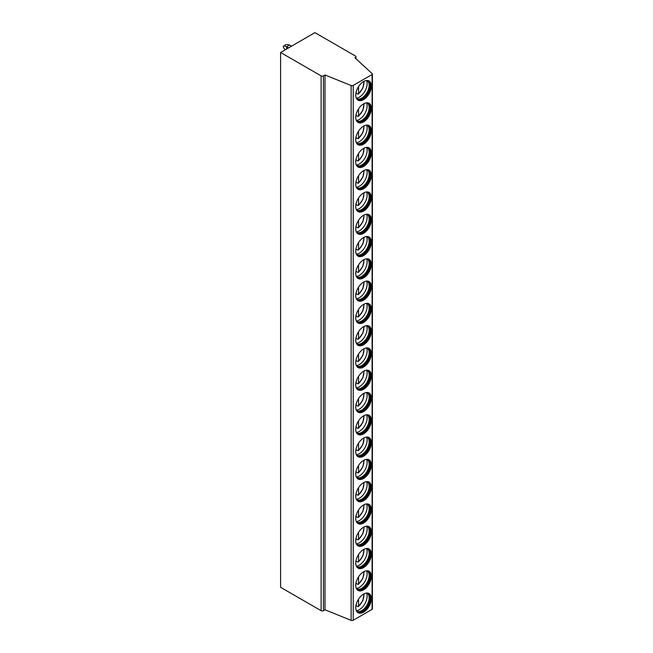 <?xml version="1.0" encoding="UTF-8"?>
<svg xmlns="http://www.w3.org/2000/svg" width="653" height="653" viewBox="0 0 653 653"><rect width="100%" height="100%" fill="white"/><g stroke="black" fill="none" stroke-linecap="round" stroke-linejoin="round"><path stroke-width="0.98" d="M354.889 57.717L372.243 73.748A1.094 0.629 180 0 1 372.406 74.083A1.094 0.629 180 0 1 372.088 74.532L353.232 85.421A1.641 0.947 180 0 1 351.134 85.527L325.014 74.964L323.431 75.879A1.641 0.947 180 0 1 321.121 75.879L280.594 52.485L314.942 32.65L355.469 56.052A1.641 0.947 180 0 1 355.95 56.713A1.641 0.947 180 0 1 355.469 57.382L354.889 57.717M372.406 74.083L372.406 608.914A1.094 0.629 180 0 1 372.088 609.355L353.232 620.244A1.641 0.947 180 0 1 351.134 620.35L325.014 609.796L323.431 610.702A1.641 0.947 180 0 1 321.121 610.702L280.594 587.308L280.594 52.485M325.014 609.796L325.014 74.964M371.394 598.613A11.052 6.383 120 0 0 369.1 593.553A11.052 6.383 120 0 0 360.587 596.515A11.052 6.383 120 0 0 355.763 607.641A11.052 6.383 120 0 0 358.048 612.702A11.052 6.383 120 0 0 366.57 609.739A11.052 6.383 120 0 0 371.394 598.613M371.394 576.33A11.052 6.383 120 0 0 369.1 571.269A11.052 6.383 120 0 0 360.587 574.232A11.052 6.383 120 0 0 355.763 585.357A11.052 6.383 120 0 0 358.048 590.418A11.052 6.383 120 0 0 366.57 587.455A11.052 6.383 120 0 0 371.394 576.33M371.394 554.046A11.052 6.383 120 0 0 369.1 548.985A11.052 6.383 120 0 0 360.587 551.948A11.052 6.383 120 0 0 355.763 563.074A11.052 6.383 120 0 0 358.048 568.134A11.052 6.383 120 0 0 366.57 565.172A11.052 6.383 120 0 0 371.394 554.046M371.394 531.762A11.052 6.383 120 0 0 369.1 526.702A11.052 6.383 120 0 0 360.587 529.665A11.052 6.383 120 0 0 355.763 540.79A11.052 6.383 120 0 0 358.048 545.851A11.052 6.383 120 0 0 366.57 542.888A11.052 6.383 120 0 0 371.394 531.762M371.394 509.479A11.052 6.383 120 0 0 369.1 504.418A11.052 6.383 120 0 0 360.587 507.381A11.052 6.383 120 0 0 355.763 518.506A11.052 6.383 120 0 0 358.048 523.567A11.052 6.383 120 0 0 366.57 520.604A11.052 6.383 120 0 0 371.394 509.479M371.394 487.195A11.052 6.383 120 0 0 369.1 482.134A11.052 6.383 120 0 0 360.587 485.097A11.052 6.383 120 0 0 355.763 496.223A11.052 6.383 120 0 0 358.048 501.284A11.052 6.383 120 0 0 366.57 498.321A11.052 6.383 120 0 0 371.394 487.195M371.394 464.912A11.052 6.383 120 0 0 369.1 459.851A11.052 6.383 120 0 0 360.587 462.814A11.052 6.383 120 0 0 355.763 473.939A11.052 6.383 120 0 0 358.048 478.992A11.052 6.383 120 0 0 366.57 476.037A11.052 6.383 120 0 0 371.394 464.912M371.394 442.628A11.052 6.383 120 0 0 369.1 437.567A11.052 6.383 120 0 0 360.587 440.53A11.052 6.383 120 0 0 355.763 451.647A11.052 6.383 120 0 0 358.048 456.708A11.052 6.383 120 0 0 366.57 453.753A11.052 6.383 120 0 0 371.394 442.628M371.394 420.344A11.052 6.383 120 0 0 369.1 415.284A11.052 6.383 120 0 0 360.587 418.246A11.052 6.383 120 0 0 355.763 429.364A11.052 6.383 120 0 0 358.048 434.425A11.052 6.383 120 0 0 366.57 431.462A11.052 6.383 120 0 0 371.394 420.344M371.394 398.061A11.052 6.383 120 0 0 369.1 393A11.052 6.383 120 0 0 360.587 395.955A11.052 6.383 120 0 0 355.763 407.08A11.052 6.383 120 0 0 358.048 412.141A11.052 6.383 120 0 0 366.57 409.178A11.052 6.383 120 0 0 371.394 398.061M371.394 375.769A11.052 6.383 120 0 0 369.1 370.716A11.052 6.383 120 0 0 360.587 373.671A11.052 6.383 120 0 0 355.763 384.797A11.052 6.383 120 0 0 358.048 389.857A11.052 6.383 120 0 0 366.57 386.894A11.052 6.383 120 0 0 371.394 375.769M371.394 353.485A11.052 6.383 120 0 0 369.1 348.424A11.052 6.383 120 0 0 360.587 351.387A11.052 6.383 120 0 0 355.763 362.513A11.052 6.383 120 0 0 358.048 367.574A11.052 6.383 120 0 0 366.57 364.611A11.052 6.383 120 0 0 371.394 353.485M371.394 331.202A11.052 6.383 120 0 0 369.1 326.141A11.052 6.383 120 0 0 360.587 329.104A11.052 6.383 120 0 0 355.763 340.229A11.052 6.383 120 0 0 358.048 345.29A11.052 6.383 120 0 0 366.57 342.327A11.052 6.383 120 0 0 371.394 331.202M371.394 308.918A11.052 6.383 120 0 0 369.1 303.857A11.052 6.383 120 0 0 360.587 306.82A11.052 6.383 120 0 0 355.763 317.946A11.052 6.383 120 0 0 358.048 323.006A11.052 6.383 120 0 0 366.57 320.043A11.052 6.383 120 0 0 371.394 308.918M371.394 286.634A11.052 6.383 120 0 0 369.1 281.574A11.052 6.383 120 0 0 360.587 284.537A11.052 6.383 120 0 0 355.763 295.662A11.052 6.383 120 0 0 358.048 300.723A11.052 6.383 120 0 0 366.57 297.76A11.052 6.383 120 0 0 371.394 286.634M371.394 264.351A11.052 6.383 120 0 0 369.1 259.29A11.052 6.383 120 0 0 360.587 262.253A11.052 6.383 120 0 0 355.763 273.378A11.052 6.383 120 0 0 358.048 278.439A11.052 6.383 120 0 0 366.57 275.476A11.052 6.383 120 0 0 371.394 264.351M371.394 242.067A11.052 6.383 120 0 0 369.1 237.006A11.052 6.383 120 0 0 360.587 239.969A11.052 6.383 120 0 0 355.763 251.095A11.052 6.383 120 0 0 358.048 256.156A11.052 6.383 120 0 0 366.57 253.193A11.052 6.383 120 0 0 371.394 242.067M371.394 219.783A11.052 6.383 120 0 0 369.1 214.723A11.052 6.383 120 0 0 360.587 217.686A11.052 6.383 120 0 0 355.763 228.811A11.052 6.383 120 0 0 358.048 233.864A11.052 6.383 120 0 0 366.57 230.909A11.052 6.383 120 0 0 371.394 219.783M371.394 197.5A11.052 6.383 120 0 0 369.1 192.439A11.052 6.383 120 0 0 360.587 195.402A11.052 6.383 120 0 0 355.763 206.519A11.052 6.383 120 0 0 358.048 211.58A11.052 6.383 120 0 0 366.57 208.625A11.052 6.383 120 0 0 371.394 197.5M371.394 175.216A11.052 6.383 120 0 0 369.1 170.155A11.052 6.383 120 0 0 360.587 173.118A11.052 6.383 120 0 0 355.763 184.236A11.052 6.383 120 0 0 358.048 189.297A11.052 6.383 120 0 0 366.57 186.334A11.052 6.383 120 0 0 371.394 175.216M371.394 152.933A11.052 6.383 120 0 0 369.1 147.872A11.052 6.383 120 0 0 360.587 150.827A11.052 6.383 120 0 0 355.763 161.952A11.052 6.383 120 0 0 358.048 167.013A11.052 6.383 120 0 0 366.57 164.05A11.052 6.383 120 0 0 371.394 152.933M371.394 130.641A11.052 6.383 120 0 0 369.1 125.588A11.052 6.383 120 0 0 360.587 128.543A11.052 6.383 120 0 0 355.763 139.669A11.052 6.383 120 0 0 358.048 144.729A11.052 6.383 120 0 0 366.57 141.766A11.052 6.383 120 0 0 371.394 130.641M371.394 108.357A11.052 6.383 120 0 0 369.1 103.296A11.052 6.383 120 0 0 360.587 106.259A11.052 6.383 120 0 0 355.763 117.385A11.052 6.383 120 0 0 358.048 122.446A11.052 6.383 120 0 0 366.57 119.483A11.052 6.383 120 0 0 371.394 108.357M371.394 86.074A11.052 6.383 120 0 0 369.1 81.013A11.052 6.383 120 0 0 360.587 83.976A11.052 6.383 120 0 0 355.763 95.101A11.052 6.383 120 0 0 358.048 100.162A11.052 6.383 120 0 0 366.57 97.199A11.052 6.383 120 0 0 371.394 86.074M357.771 612.522A11.052 6.383 -60 0 0 366.178 609.208A11.052 6.383 -60 0 0 370.814 598.279A11.052 6.383 120 0 0 368.806 593.406M366.504 593.071A10.424 6.016 120 0 1 367.77 593.512A10.424 6.016 120 0 1 369.925 598.279A10.424 6.016 -60 0 1 365.378 608.776A10.424 6.016 -60 0 1 357.338 611.567A10.424 6.016 -60 0 1 356.326 610.694M356.971 611.322A10.424 6.016 -60 0 0 357.281 611.428A10.424 6.016 -60 0 0 365.035 607.853A10.424 6.016 -60 0 0 369.149 597.838A10.424 6.016 120 0 0 367.615 593.52A10.424 6.016 120 0 0 367.361 593.308M366.562 593.079A11.052 6.383 120 0 1 367.141 596.165A11.052 6.383 -60 0 1 356.367 610.735M358.554 599.103L358.554 606.155L357.787 606.621L358.554 606.155A9.689 5.591 120 0 0 363.754 594.01M355.95 605.56L357.787 606.621M357.771 590.239A11.052 6.383 -60 0 0 366.178 586.916A11.052 6.383 -60 0 0 370.814 575.995A11.052 6.383 120 0 0 368.806 571.122M366.504 570.787A10.424 6.016 120 0 1 367.77 571.228A10.424 6.016 120 0 1 369.925 575.995A10.424 6.016 -60 0 1 365.378 586.492A10.424 6.016 -60 0 1 357.338 589.284A10.424 6.016 -60 0 1 356.326 588.41M356.971 589.039A10.424 6.016 -60 0 0 357.281 589.145A10.424 6.016 -60 0 0 365.035 585.57A10.424 6.016 -60 0 0 369.149 575.554A10.424 6.016 120 0 0 367.615 571.236A10.424 6.016 120 0 0 367.361 571.024M366.562 570.795A11.052 6.383 120 0 1 367.141 573.881A11.052 6.383 -60 0 1 356.367 588.451M358.554 576.819L358.554 583.872L357.787 584.337L358.554 583.872A9.689 5.591 120 0 0 363.754 571.718M355.95 583.276L357.787 584.337M357.771 567.955A11.052 6.383 -60 0 0 366.178 564.633A11.052 6.383 -60 0 0 370.814 553.711A11.052 6.383 120 0 0 368.806 548.83M366.504 548.504A10.424 6.016 120 0 1 367.77 548.944A10.424 6.016 120 0 1 369.925 553.711A10.424 6.016 -60 0 1 365.378 564.208A10.424 6.016 -60 0 1 357.338 567A10.424 6.016 -60 0 1 356.326 566.127M356.971 566.755A10.424 6.016 -60 0 0 357.281 566.861A10.424 6.016 -60 0 0 365.035 563.286A10.424 6.016 -60 0 0 369.149 553.271A10.424 6.016 120 0 0 367.615 548.953A10.424 6.016 120 0 0 367.361 548.74M366.562 548.512A11.052 6.383 120 0 1 367.141 551.597A11.052 6.383 -60 0 1 356.367 566.167M358.554 554.536L358.554 561.588L357.787 562.053L358.554 561.588A9.689 5.591 120 0 0 363.754 549.434M355.95 560.992L357.787 562.053M357.771 545.671A11.052 6.383 -60 0 0 366.178 542.349A11.052 6.383 -60 0 0 370.814 531.428A11.052 6.383 120 0 0 368.806 526.547M366.504 526.22A10.424 6.016 120 0 1 367.77 526.653A10.424 6.016 120 0 1 369.925 531.428A10.424 6.016 -60 0 1 365.378 541.925A10.424 6.016 -60 0 1 357.338 544.716A10.424 6.016 -60 0 1 356.326 543.843M356.971 544.463A10.424 6.016 -60 0 0 357.281 544.578A10.424 6.016 -60 0 0 365.035 541.002A10.424 6.016 -60 0 0 369.149 530.987A10.424 6.016 120 0 0 367.615 526.669A10.424 6.016 120 0 0 367.361 526.457M366.562 526.228A11.052 6.383 120 0 1 367.141 529.305A11.052 6.383 -60 0 1 356.367 543.884M358.554 532.252L358.554 539.305L357.787 539.77L358.554 539.305A9.689 5.591 120 0 0 363.754 527.151M355.95 538.709L357.787 539.77M357.771 523.388A11.052 6.383 -60 0 0 366.178 520.066A11.052 6.383 -60 0 0 370.814 509.144A11.052 6.383 120 0 0 368.806 504.263M366.504 503.936A10.424 6.016 120 0 1 367.77 504.369A10.424 6.016 120 0 1 369.925 509.144A10.424 6.016 -60 0 1 365.378 519.633A10.424 6.016 -60 0 1 357.338 522.433A10.424 6.016 -60 0 1 356.326 521.559M356.971 522.18A10.424 6.016 -60 0 0 357.281 522.294A10.424 6.016 -60 0 0 365.035 518.719A10.424 6.016 -60 0 0 369.149 508.695A10.424 6.016 120 0 0 367.615 504.385A10.424 6.016 120 0 0 367.361 504.173M366.562 503.945A11.052 6.383 120 0 1 367.141 507.022A11.052 6.383 -60 0 1 356.367 521.6M358.554 509.969L358.554 517.021L357.787 517.486L358.554 517.021A9.689 5.591 120 0 0 363.754 504.867M355.95 516.425L357.787 517.486M357.771 501.096A11.052 6.383 -60 0 0 366.178 497.782A11.052 6.383 -60 0 0 370.814 486.86A11.052 6.383 120 0 0 368.806 481.979M366.504 481.653A10.424 6.016 120 0 1 367.77 482.085A10.424 6.016 120 0 1 369.925 486.86A10.424 6.016 -60 0 1 365.378 497.349A10.424 6.016 -60 0 1 357.338 500.149A10.424 6.016 -60 0 1 356.326 499.276M356.971 499.896A10.424 6.016 -60 0 0 357.281 500.01A10.424 6.016 -60 0 0 365.035 496.435A10.424 6.016 -60 0 0 369.149 486.412A10.424 6.016 120 0 0 367.615 482.102A10.424 6.016 120 0 0 367.361 481.89M366.562 481.661A11.052 6.383 120 0 1 367.141 484.738A11.052 6.383 -60 0 1 356.367 499.316M358.554 487.685L358.554 494.737L357.787 495.203L358.554 494.737A9.689 5.591 120 0 0 363.754 482.583M355.95 494.141L357.787 495.203M357.771 478.812A11.052 6.383 -60 0 0 366.178 475.498A11.052 6.383 -60 0 0 370.814 464.577A11.052 6.383 120 0 0 368.806 459.696M366.504 459.361A10.424 6.016 120 0 1 367.77 459.802A10.424 6.016 120 0 1 369.925 464.577A10.424 6.016 -60 0 1 365.378 475.066A10.424 6.016 -60 0 1 357.338 477.865A10.424 6.016 -60 0 1 356.326 476.992M356.971 477.612A10.424 6.016 -60 0 0 357.281 477.727A10.424 6.016 -60 0 0 365.035 474.151A10.424 6.016 -60 0 0 369.149 464.128A10.424 6.016 120 0 0 367.615 459.818A10.424 6.016 120 0 0 367.361 459.606M366.562 459.369A11.052 6.383 120 0 1 367.141 462.455A11.052 6.383 -60 0 1 356.367 477.033M358.554 465.401L358.554 472.454L357.787 472.919L358.554 472.454A9.689 5.591 120 0 0 363.754 460.3M355.95 471.858L357.787 472.919M357.771 456.529A11.052 6.383 -60 0 0 366.178 453.215A11.052 6.383 -60 0 0 370.814 442.293A11.052 6.383 120 0 0 368.806 437.412M366.504 437.077A10.424 6.016 120 0 1 367.77 437.518A10.424 6.016 120 0 1 369.925 442.293A10.424 6.016 -60 0 1 365.378 452.782A10.424 6.016 -60 0 1 357.338 455.574A10.424 6.016 -60 0 1 356.326 454.7M356.971 455.329A10.424 6.016 -60 0 0 357.281 455.443A10.424 6.016 -60 0 0 365.035 451.868A10.424 6.016 -60 0 0 369.149 441.844A10.424 6.016 120 0 0 367.615 437.534A10.424 6.016 120 0 0 367.361 437.322M366.562 437.086A11.052 6.383 120 0 1 367.141 440.171A11.052 6.383 -60 0 1 356.367 454.749M358.554 443.118L358.554 450.17L357.787 450.635L358.554 450.17A9.689 5.591 120 0 0 363.754 438.016M355.95 449.574L357.787 450.635M357.771 434.245A11.052 6.383 -60 0 0 366.178 430.931A11.052 6.383 -60 0 0 370.814 420.01A11.052 6.383 120 0 0 368.806 415.128M366.504 414.794A10.424 6.016 120 0 1 367.77 415.235A10.424 6.016 120 0 1 369.925 420.01A10.424 6.016 -60 0 1 365.378 430.498A10.424 6.016 -60 0 1 357.338 433.29A10.424 6.016 -60 0 1 356.326 432.417M356.971 433.045A10.424 6.016 -60 0 0 357.281 433.159A10.424 6.016 -60 0 0 365.035 429.584A10.424 6.016 -60 0 0 369.149 419.561A10.424 6.016 120 0 0 367.615 415.251A10.424 6.016 120 0 0 367.361 415.039M366.562 414.802A11.052 6.383 120 0 1 367.141 417.887A11.052 6.383 -60 0 1 356.367 432.466M358.554 420.834L358.554 427.878L357.787 428.352L358.554 427.878A9.689 5.591 120 0 0 363.754 415.732M355.95 427.291L357.787 428.352M357.771 411.961A11.052 6.383 -60 0 0 366.178 408.647A11.052 6.383 -60 0 0 370.814 397.726A11.052 6.383 120 0 0 368.806 392.845M366.504 392.51A10.424 6.016 120 0 1 367.77 392.951A10.424 6.016 120 0 1 369.925 397.726A10.424 6.016 -60 0 1 365.378 408.215A10.424 6.016 -60 0 1 357.338 411.006A10.424 6.016 -60 0 1 356.326 410.133M356.971 410.761A10.424 6.016 -60 0 0 357.281 410.876A10.424 6.016 -60 0 0 365.035 407.292A10.424 6.016 -60 0 0 369.149 397.277A10.424 6.016 120 0 0 367.615 392.967A10.424 6.016 120 0 0 367.361 392.755M366.562 392.518A11.052 6.383 120 0 1 367.141 395.604A11.052 6.383 -60 0 1 356.367 410.174M358.554 398.55L358.554 405.595L357.787 406.068L358.554 405.595A9.689 5.591 120 0 0 363.754 393.449M355.95 405.007L357.787 406.068M357.771 389.678A11.052 6.383 -60 0 0 366.178 386.364A11.052 6.383 -60 0 0 370.814 375.442A11.052 6.383 120 0 0 368.806 370.561M366.504 370.227A10.424 6.016 120 0 1 367.77 370.667A10.424 6.016 120 0 1 369.925 375.442A10.424 6.016 -60 0 1 365.378 385.931A10.424 6.016 -60 0 1 357.338 388.723A10.424 6.016 -60 0 1 356.326 387.849M356.971 388.478A10.424 6.016 -60 0 0 357.281 388.592A10.424 6.016 -60 0 0 365.035 385.009A10.424 6.016 -60 0 0 369.149 374.993A10.424 6.016 120 0 0 367.615 370.675A10.424 6.016 120 0 0 367.361 370.471M366.562 370.235A11.052 6.383 120 0 1 367.141 373.32A11.052 6.383 -60 0 1 356.367 387.89M358.554 376.259L358.554 383.311L357.787 383.776L358.554 383.311A9.689 5.591 120 0 0 363.754 371.165M355.95 382.715L357.787 383.776M357.771 367.394A11.052 6.383 -60 0 0 366.178 364.08A11.052 6.383 -60 0 0 370.814 353.151A11.052 6.383 120 0 0 368.806 348.278M366.504 347.943A10.424 6.016 120 0 1 367.77 348.384A10.424 6.016 120 0 1 369.925 353.151A10.424 6.016 -60 0 1 365.378 363.648A10.424 6.016 -60 0 1 357.338 366.439A10.424 6.016 -60 0 1 356.326 365.566M356.971 366.194A10.424 6.016 -60 0 0 357.281 366.3A10.424 6.016 -60 0 0 365.035 362.725A10.424 6.016 -60 0 0 369.149 352.71A10.424 6.016 120 0 0 367.615 348.392A10.424 6.016 120 0 0 367.361 348.18M366.562 347.951A11.052 6.383 120 0 1 367.141 351.036A11.052 6.383 -60 0 1 356.367 365.607M358.554 353.975L358.554 361.027L357.787 361.493L358.554 361.027A9.689 5.591 120 0 0 363.754 348.882M355.95 360.432L357.787 361.493M357.771 345.111A11.052 6.383 -60 0 0 366.178 341.788A11.052 6.383 -60 0 0 370.814 330.867A11.052 6.383 120 0 0 368.806 325.994M366.504 325.659A10.424 6.016 120 0 1 367.77 326.1A10.424 6.016 120 0 1 369.925 330.867A10.424 6.016 -60 0 1 365.378 341.364A10.424 6.016 -60 0 1 357.338 344.155A10.424 6.016 -60 0 1 356.326 343.282M356.971 343.911A10.424 6.016 -60 0 0 357.281 344.017A10.424 6.016 -60 0 0 365.035 340.442A10.424 6.016 -60 0 0 369.149 330.426A10.424 6.016 120 0 0 367.615 326.108A10.424 6.016 120 0 0 367.361 325.896M366.562 325.667A11.052 6.383 120 0 1 367.141 328.753A11.052 6.383 -60 0 1 356.367 343.323M358.554 331.691L358.554 338.744L357.787 339.209L358.554 338.744A9.689 5.591 120 0 0 363.754 326.59M355.95 338.148L357.787 339.209M357.771 322.827A11.052 6.383 -60 0 0 366.178 319.505A11.052 6.383 -60 0 0 370.814 308.583A11.052 6.383 120 0 0 368.806 303.702M366.504 303.376A10.424 6.016 120 0 1 367.77 303.816A10.424 6.016 120 0 1 369.925 308.583A10.424 6.016 -60 0 1 365.378 319.08A10.424 6.016 -60 0 1 357.338 321.872A10.424 6.016 -60 0 1 356.326 320.998M356.971 321.627A10.424 6.016 -60 0 0 357.281 321.733A10.424 6.016 -60 0 0 365.035 318.158A10.424 6.016 -60 0 0 369.149 308.143A10.424 6.016 120 0 0 367.615 303.825A10.424 6.016 120 0 0 367.361 303.612M366.562 303.384A11.052 6.383 120 0 1 367.141 306.469A11.052 6.383 -60 0 1 356.367 321.039M358.554 309.408L358.554 316.46L357.787 316.925L358.554 316.46A9.689 5.591 120 0 0 363.754 304.306M355.95 315.864L357.787 316.925M357.771 300.543A11.052 6.383 -60 0 0 366.178 297.221A11.052 6.383 -60 0 0 370.814 286.3A11.052 6.383 120 0 0 368.806 281.419M366.504 281.092A10.424 6.016 120 0 1 367.77 281.525A10.424 6.016 120 0 1 369.925 286.3A10.424 6.016 -60 0 1 365.378 296.797A10.424 6.016 -60 0 1 357.338 299.588A10.424 6.016 -60 0 1 356.326 298.715M356.971 299.335A10.424 6.016 -60 0 0 357.281 299.449A10.424 6.016 -60 0 0 365.035 295.874A10.424 6.016 -60 0 0 369.149 285.859A10.424 6.016 120 0 0 367.615 281.541A10.424 6.016 120 0 0 367.361 281.329M366.562 281.1A11.052 6.383 120 0 1 367.141 284.177A11.052 6.383 -60 0 1 356.367 298.756M358.554 287.124L358.554 294.176L357.787 294.642L358.554 294.176A9.689 5.591 120 0 0 363.754 282.023M355.95 293.581L357.787 294.642M357.771 278.26A11.052 6.383 -60 0 0 366.178 274.937A11.052 6.383 -60 0 0 370.814 264.016A11.052 6.383 120 0 0 368.806 259.135M366.504 258.808A10.424 6.016 120 0 1 367.77 259.241A10.424 6.016 120 0 1 369.925 264.016A10.424 6.016 -60 0 1 365.378 274.505A10.424 6.016 -60 0 1 357.338 277.305A10.424 6.016 -60 0 1 356.326 276.431M356.971 277.052A10.424 6.016 -60 0 0 357.281 277.166A10.424 6.016 -60 0 0 365.035 273.591A10.424 6.016 -60 0 0 369.149 263.567A10.424 6.016 120 0 0 367.615 259.257A10.424 6.016 120 0 0 367.361 259.045M366.562 258.817A11.052 6.383 120 0 1 367.141 261.894A11.052 6.383 -60 0 1 356.367 276.472M358.554 264.84L358.554 271.893L357.787 272.358L358.554 271.893A9.689 5.591 120 0 0 363.754 259.739M355.95 271.297L357.787 272.358M357.771 255.968A11.052 6.383 -60 0 0 366.178 252.654A11.052 6.383 -60 0 0 370.814 241.732A11.052 6.383 120 0 0 368.806 236.851M366.504 236.525A10.424 6.016 120 0 1 367.77 236.957A10.424 6.016 120 0 1 369.925 241.732A10.424 6.016 -60 0 1 365.378 252.221A10.424 6.016 -60 0 1 357.338 255.021A10.424 6.016 -60 0 1 356.326 254.148M356.971 254.768A10.424 6.016 -60 0 0 357.281 254.882A10.424 6.016 -60 0 0 365.035 251.307A10.424 6.016 -60 0 0 369.149 241.284A10.424 6.016 120 0 0 367.615 236.974A10.424 6.016 120 0 0 367.361 236.761M366.562 236.533A11.052 6.383 120 0 1 367.141 239.61A11.052 6.383 -60 0 1 356.367 254.188M358.554 242.557L358.554 249.609L357.787 250.075L358.554 249.609A9.689 5.591 120 0 0 363.754 237.455M355.95 249.013L357.787 250.075M357.771 233.684A11.052 6.383 -60 0 0 366.178 230.37A11.052 6.383 -60 0 0 370.814 219.449A11.052 6.383 120 0 0 368.806 214.568M366.504 214.233A10.424 6.016 120 0 1 367.77 214.674A10.424 6.016 120 0 1 369.925 219.449A10.424 6.016 -60 0 1 365.378 229.938A10.424 6.016 -60 0 1 357.338 232.737A10.424 6.016 -60 0 1 356.326 231.864M356.971 232.484A10.424 6.016 -60 0 0 357.281 232.599A10.424 6.016 -60 0 0 365.035 229.023A10.424 6.016 -60 0 0 369.149 219A10.424 6.016 120 0 0 367.615 214.69A10.424 6.016 120 0 0 367.361 214.478M366.562 214.241A11.052 6.383 120 0 1 367.141 217.327A11.052 6.383 -60 0 1 356.367 231.905M358.554 220.273L358.554 227.326L357.787 227.791L358.554 227.326A9.689 5.591 120 0 0 363.754 215.172M355.95 226.73L357.787 227.791M357.771 211.401A11.052 6.383 -60 0 0 366.178 208.087A11.052 6.383 -60 0 0 370.814 197.165A11.052 6.383 120 0 0 368.806 192.284M366.504 191.949A10.424 6.016 120 0 1 367.77 192.39A10.424 6.016 120 0 1 369.925 197.165A10.424 6.016 -60 0 1 365.378 207.654A10.424 6.016 -60 0 1 357.338 210.446A10.424 6.016 -60 0 1 356.326 209.572M356.971 210.201A10.424 6.016 -60 0 0 357.281 210.315A10.424 6.016 -60 0 0 365.035 206.74A10.424 6.016 -60 0 0 369.149 196.716A10.424 6.016 120 0 0 367.615 192.406A10.424 6.016 120 0 0 367.361 192.194M366.562 191.958A11.052 6.383 120 0 1 367.141 195.043A11.052 6.383 -60 0 1 356.367 209.621M358.554 197.99L358.554 205.042L357.787 205.507L358.554 205.042A9.689 5.591 120 0 0 363.754 192.888M355.95 204.446L357.787 205.507M357.771 189.117A11.052 6.383 -60 0 0 366.178 185.803A11.052 6.383 -60 0 0 370.814 174.882A11.052 6.383 120 0 0 368.806 170M366.504 169.666A10.424 6.016 120 0 1 367.77 170.107A10.424 6.016 120 0 1 369.925 174.882A10.424 6.016 -60 0 1 365.378 185.37A10.424 6.016 -60 0 1 357.338 188.162A10.424 6.016 -60 0 1 356.326 187.289M356.971 187.917A10.424 6.016 -60 0 0 357.281 188.031A10.424 6.016 -60 0 0 365.035 184.456A10.424 6.016 -60 0 0 369.149 174.433A10.424 6.016 120 0 0 367.615 170.123A10.424 6.016 120 0 0 367.361 169.911M366.562 169.674A11.052 6.383 120 0 1 367.141 172.759A11.052 6.383 -60 0 1 356.367 187.338M358.554 175.706L358.554 182.75L357.787 183.224L358.554 182.75A9.689 5.591 120 0 0 363.754 170.604M355.95 182.163L357.787 183.224M357.771 166.833A11.052 6.383 -60 0 0 366.178 163.519A11.052 6.383 -60 0 0 370.814 152.598A11.052 6.383 120 0 0 368.806 147.717M366.504 147.382A10.424 6.016 120 0 1 367.77 147.823A10.424 6.016 120 0 1 369.925 152.598A10.424 6.016 -60 0 1 365.378 163.087A10.424 6.016 -60 0 1 357.338 165.878A10.424 6.016 -60 0 1 356.326 165.005M356.971 165.633A10.424 6.016 -60 0 0 357.281 165.748A10.424 6.016 -60 0 0 365.035 162.164A10.424 6.016 -60 0 0 369.149 152.149A10.424 6.016 120 0 0 367.615 147.839A10.424 6.016 120 0 0 367.361 147.627M366.562 147.39A11.052 6.383 120 0 1 367.141 150.476A11.052 6.383 -60 0 1 356.367 165.046M358.554 153.422L358.554 160.467L357.787 160.94L358.554 160.467A9.689 5.591 120 0 0 363.754 148.321M355.95 159.879L357.787 160.94M357.771 144.55A11.052 6.383 -60 0 0 366.178 141.236A11.052 6.383 -60 0 0 370.814 130.314A11.052 6.383 120 0 0 368.806 125.433M366.504 125.098A10.424 6.016 120 0 1 367.77 125.539A10.424 6.016 120 0 1 369.925 130.314A10.424 6.016 -60 0 1 365.378 140.803A10.424 6.016 -60 0 1 357.338 143.595A10.424 6.016 -60 0 1 356.326 142.721M356.971 143.35A10.424 6.016 -60 0 0 357.281 143.464A10.424 6.016 -60 0 0 365.035 139.881A10.424 6.016 -60 0 0 369.149 129.865A10.424 6.016 120 0 0 367.615 125.547A10.424 6.016 120 0 0 367.361 125.343M366.562 125.107A11.052 6.383 120 0 1 367.141 128.192A11.052 6.383 -60 0 1 356.367 142.762M358.554 131.131L358.554 138.183L357.787 138.648L358.554 138.183A9.689 5.591 120 0 0 363.754 126.037M355.95 137.587L357.787 138.648M357.771 122.266A11.052 6.383 -60 0 0 366.178 118.952A11.052 6.383 -60 0 0 370.814 108.023A11.052 6.383 120 0 0 368.806 103.15M366.504 102.815A10.424 6.016 120 0 1 367.77 103.256A10.424 6.016 120 0 1 369.925 108.023A10.424 6.016 -60 0 1 365.378 118.519A10.424 6.016 -60 0 1 357.338 121.311A10.424 6.016 -60 0 1 356.326 120.438M356.971 121.066A10.424 6.016 -60 0 0 357.281 121.172A10.424 6.016 -60 0 0 365.035 117.597A10.424 6.016 -60 0 0 369.149 107.582A10.424 6.016 120 0 0 367.615 103.264A10.424 6.016 120 0 0 367.361 103.052M366.562 102.823A11.052 6.383 120 0 1 367.141 105.908A11.052 6.383 -60 0 1 356.367 120.478M358.554 108.847L358.554 115.899L357.787 116.365L358.554 115.899A9.689 5.591 120 0 0 363.754 103.754M355.95 115.303L357.787 116.365M357.771 99.982A11.052 6.383 -60 0 0 366.178 96.66A11.052 6.383 -60 0 0 370.814 85.739A11.052 6.383 120 0 0 368.806 80.866M366.504 80.531A10.424 6.016 120 0 1 367.77 80.972A10.424 6.016 120 0 1 369.925 85.739A10.424 6.016 -60 0 1 365.378 96.236A10.424 6.016 -60 0 1 357.338 99.027A10.424 6.016 -60 0 1 356.326 98.154M356.971 98.783A10.424 6.016 -60 0 0 357.281 98.889A10.424 6.016 -60 0 0 365.035 95.314A10.424 6.016 -60 0 0 369.149 85.298A10.424 6.016 120 0 0 367.615 80.98A10.424 6.016 120 0 0 367.361 80.768M366.562 80.539A11.052 6.383 120 0 1 367.141 83.625A11.052 6.383 -60 0 1 356.367 98.195M358.554 86.563L358.554 93.616L357.787 94.081L358.554 93.616A9.689 5.591 120 0 0 363.754 81.462M355.95 93.02L357.787 94.081M286.577 49.032L286.577 46.804L284.022 45.743L286.21 44.477L284.022 45.743C283.067 45.857 283.067 46.722 284.022 48.322L285.279 49.775M286.21 44.477L289.663 45.016L286.577 46.804L288.504 47.914M291.589 46.134L289.663 45.016M355.469 58.256L355.469 57.382M321.121 610.702L321.121 75.879M323.431 610.702L323.431 75.879M351.134 620.35L351.134 85.527M353.232 620.244L353.232 85.421M372.088 609.355L372.088 74.532M355.95 58.697L355.95 56.713M358.415 606.613L362.872 600.589L364.121 593.814M358.415 584.321L362.872 578.305L364.121 571.53M358.415 562.037L362.872 556.021L364.121 549.246M358.415 539.753L362.872 533.738L364.121 526.963M358.415 517.47L362.872 511.454L364.121 504.671M358.415 495.186L362.872 489.17L364.121 482.387M358.415 472.903L362.872 466.887L364.121 460.104M358.415 450.619L362.872 444.603L364.121 437.82M358.415 428.335L362.872 422.32L364.121 415.537M358.415 406.052L362.872 400.036L364.121 393.253M358.415 383.768L362.872 377.752L364.121 370.969M358.415 361.484L362.872 355.461L364.121 348.686M358.415 339.193L362.872 333.177L364.121 326.402M358.415 316.909L362.872 310.893L364.121 304.118M358.415 294.625L362.872 288.61L364.121 281.835M358.415 272.342L362.872 266.326L364.121 259.543M358.415 250.058L362.872 244.042L364.121 237.259M358.415 227.775L362.872 221.759L364.121 214.976M358.415 205.491L362.872 199.475L364.121 192.692M358.415 183.207L362.872 177.192L364.121 170.409M358.415 160.924L362.872 154.908L364.121 148.125M358.415 138.64L362.872 132.624L364.121 125.841M358.415 116.356L362.872 110.333L364.121 103.558M358.415 94.065L362.872 88.049L364.121 81.274"/></g></svg>
